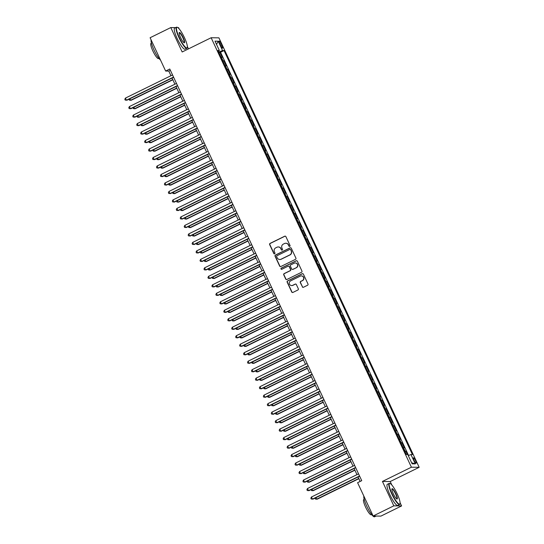 <?xml version="1.0" encoding="UTF-8"?>
<svg xmlns="http://www.w3.org/2000/svg" width="544" height="544" viewBox="0 0 544 544"><rect width="100%" height="100%" fill="white"/><g stroke="black" fill="none" stroke-linecap="round" stroke-linejoin="round"><path stroke-width="0.82" d="M289.734 246.364A0.646 0.632 -89.3 0 0 290.034 245.5L285.906 236.654A0.925 0.898 -89.3 0 0 284.702 236.218L270.082 243.399A0.925 0.898 -89.3 0 0 269.661 244.63L273.788 253.484A0.646 0.632 -89.3 0 0 274.625 253.79A0.646 0.632 -89.3 0 0 274.924 252.926L274.387 251.784A2.958 2.883 -89.3 0 1 275.747 247.84L276.964 247.241A2.958 2.883 -89.3 0 1 280.806 248.628L281.343 249.771A0.646 0.632 -89.3 0 0 282.18 250.077A0.646 0.632 -89.3 0 0 282.479 249.213L281.942 248.071A2.958 2.883 -89.3 0 1 283.302 244.127L284.519 243.528A2.958 2.883 -89.3 0 1 288.361 244.916L288.898 246.065A0.646 0.632 -89.3 0 0 289.734 246.364M415.487 460.51A3.012 0.605 63.8 0 0 413.488 457.803A3.012 0.605 63.8 0 0 414.14 460.496A3.012 0.605 63.8 0 0 416.14 463.209A3.012 0.605 63.8 0 0 415.487 460.51M302.267 286.824A0.925 0.898 -89.3 0 0 303.464 287.259L307.564 285.246A0.925 0.898 -89.3 0 0 307.992 284.016L303.409 274.183A0.925 0.898 -89.3 0 0 302.206 273.748L287.586 280.935A0.925 0.898 -89.3 0 0 287.157 282.166L291.74 291.992A0.925 0.898 -89.3 0 0 292.944 292.427L297.901 289.993A0.925 0.898 -89.3 0 0 298.323 288.762L296.364 284.553A0.925 0.898 -89.3 0 0 295.161 284.124L292.706 285.328A2.468 2.407 -89.3 0 1 289.313 283.635A2.468 2.407 -89.3 0 1 290.625 280.874L300.254 276.141A2.468 2.407 -89.3 0 1 303.64 277.841A2.468 2.407 -89.3 0 1 302.328 280.602L300.723 281.391A0.925 0.898 -89.3 0 0 300.302 282.622L302.471 286.831A0.925 0.898 -89.3 0 0 303.171 287.348M391.83 485.003L390.211 481.542L382.439 481.44L393.815 505.845L373.13 516.004L380.902 516.106L401.588 505.94L400.085 502.71M382.439 481.44L411.407 467.208L211.14 37.74L218.912 37.842L419.179 467.31L411.407 467.208M175.583 27.628L170.796 27.567L182.172 51.972L211.14 37.74M170.796 27.567L150.103 37.733L165.641 71.046L168.79 71.087L170.952 75.725M373.13 516.004L357.592 482.691L361.733 480.658L169.776 69.013L165.641 71.046M295.487 259.338A0.925 0.898 -89.3 0 0 295.909 258.101L291.326 248.275A0.925 0.898 -89.3 0 0 290.122 247.84L275.502 255.02A0.925 0.898 -89.3 0 0 275.08 256.258L279.664 266.084A0.925 0.898 -89.3 0 0 280.86 266.519L295.487 259.338M297.364 261.229L301.947 271.062A0.925 0.898 -89.3 0 1 301.526 272.292L286.906 279.473A0.925 0.898 -89.3 0 1 285.702 279.038L283.744 274.836A0.925 0.898 -89.3 0 1 284.165 273.598L290.095 270.688A0.925 0.898 -89.3 0 0 290.516 269.457L289.218 266.662A0.925 0.898 -89.3 0 0 288.014 266.234L281.84 269.266A0.646 0.632 -89.3 0 1 280.956 268.818A0.646 0.632 -89.3 0 1 281.296 268.097L296.167 260.794A0.925 0.898 -89.3 0 1 297.364 261.229M407.422 454.505L405.865 451.173L404.954 451.622M404.763 451.221A3.767 0.374 -25 0 1 405.103 451.166L403.519 447.766L404.287 447.78L401.907 442.687L400.996 443.136M400.806 442.728A3.767 0.374 -25 0 1 401.146 442.673L399.561 439.28L400.33 439.294L397.95 434.2L397.038 434.649M396.848 434.241A3.767 0.374 -25 0 1 397.188 434.187L395.604 430.794L396.372 430.8L393.992 425.714L393.081 426.163M392.89 425.755A3.767 0.374 -25 0 1 393.23 425.7L391.646 422.307L392.414 422.314L390.034 417.221L389.116 417.676M388.933 417.268A3.767 0.374 -25 0 1 389.273 417.214L387.688 413.821L388.45 413.828L386.077 408.734L385.159 409.183M384.975 408.782A3.767 0.374 -25 0 1 385.308 408.728L383.731 405.328L384.492 405.341L382.119 400.248L381.201 400.697M381.018 400.296A3.767 0.374 -25 0 1 381.351 400.241L379.773 396.841L380.535 396.855L378.162 391.762L377.244 392.21M377.06 391.802A3.767 0.374 -25 0 1 377.393 391.748L375.816 388.355L376.577 388.368L374.204 383.275L373.286 383.724M373.102 383.316A3.767 0.374 -25 0 1 373.436 383.262L371.858 379.868L372.62 379.875L370.246 374.789L369.328 375.238M369.145 374.83A3.767 0.374 -25 0 1 369.478 374.775L367.9 371.382L368.662 371.389L366.289 366.296L365.371 366.751M365.187 366.343A3.767 0.374 -25 0 1 365.52 366.289L363.943 362.896L364.704 362.902L362.331 357.809L361.413 358.258M361.223 357.857A3.767 0.374 -25 0 1 361.563 357.802L359.985 354.402L360.747 354.416L358.374 349.323L357.456 349.772M357.265 349.37A3.767 0.374 -25 0 1 357.605 349.316L356.021 345.916L356.789 345.93L354.416 340.836L353.498 341.285M353.308 340.877A3.767 0.374 -25 0 1 353.648 340.823L352.063 337.43L352.832 337.443L350.458 332.35L349.54 332.799M349.35 332.391A3.767 0.374 -25 0 1 349.69 332.336L348.106 328.943L348.874 328.95L346.501 323.864L345.583 324.312M345.392 323.904A3.767 0.374 -25 0 1 345.732 323.85L344.148 320.457L344.916 320.464L342.543 315.37L341.625 315.826M341.435 315.418A3.767 0.374 -25 0 1 341.775 315.364L340.19 311.97L340.959 311.977L338.586 306.884L337.668 307.333M337.477 306.932A3.767 0.374 -25 0 1 337.817 306.877L336.233 303.484L337.001 303.491L334.628 298.398L333.71 298.846M333.52 298.445A3.767 0.374 -25 0 1 333.86 298.391L332.275 294.991L333.044 295.004L330.67 289.911L329.752 290.36M329.562 289.952A3.767 0.374 -25 0 1 329.902 289.898L328.318 286.504L329.086 286.518L326.713 281.425L325.795 281.874M325.604 281.466A3.767 0.374 -25 0 1 325.944 281.411L324.36 278.018L325.128 278.025L322.755 272.938L321.837 273.387M321.647 272.979A3.767 0.374 -25 0 1 321.987 272.925L320.402 269.532L321.171 269.538L318.798 264.445L317.88 264.901M317.689 264.493A3.767 0.374 -25 0 1 318.029 264.438L316.445 261.045L317.213 261.052L314.84 255.959L313.922 256.408M313.732 256.006A3.767 0.374 -25 0 1 314.072 255.952L312.487 252.559L313.256 252.566L310.882 247.472L309.964 247.921M309.774 247.52A3.767 0.374 -25 0 1 310.114 247.466L308.53 244.066L309.298 244.079L306.925 238.986L306.007 239.435M305.816 239.027A3.767 0.374 -25 0 1 306.156 238.972L304.572 235.579L305.34 235.593L302.967 230.5L302.049 230.948M301.859 230.54A3.767 0.374 -25 0 1 302.199 230.486L300.614 227.093L301.383 227.1L299.01 222.013L298.092 222.462M297.901 222.054A3.767 0.374 -25 0 1 298.241 222L296.657 218.606L297.425 218.613L295.052 213.52L294.134 213.976M293.944 213.568A3.767 0.374 -25 0 1 294.284 213.513L292.699 210.12L293.468 210.127L291.094 205.034L290.176 205.482M289.986 205.081A3.767 0.374 -25 0 1 290.326 205.027L288.742 201.634L289.51 201.64L287.137 196.547L286.219 196.996M286.028 196.595A3.767 0.374 -25 0 1 286.368 196.54L284.784 193.14L285.552 193.154L283.179 188.061L282.261 188.51M282.071 188.108A3.767 0.374 -25 0 1 282.411 188.047L280.826 184.654L281.595 184.668L279.215 179.574L278.304 180.023M278.113 179.615A3.767 0.374 -25 0 1 278.453 179.561L276.869 176.168L277.637 176.174L275.257 171.088L274.346 171.537M274.156 171.129A3.767 0.374 -25 0 1 274.496 171.074L272.911 167.681L273.68 167.688L271.3 162.595L270.388 163.05M270.198 162.642A3.767 0.374 -25 0 1 270.538 162.588L268.954 159.195L269.722 159.202L267.342 154.108L266.431 154.557M266.24 154.156A3.767 0.374 -25 0 1 266.58 154.102L264.996 150.708L265.764 150.715L263.384 145.622L262.473 146.071M262.283 145.67A3.767 0.374 -25 0 1 262.623 145.615L261.038 142.215L261.807 142.229L259.427 137.136L258.516 137.584M258.325 137.183A3.767 0.374 -25 0 1 258.665 137.122L257.081 133.729L257.849 133.742L255.469 128.649L254.551 129.098M254.368 128.69A3.767 0.374 -25 0 1 254.708 128.636L253.123 125.242L253.885 125.249L251.512 120.163L250.594 120.612M250.41 120.204A3.767 0.374 -25 0 1 250.75 120.149L249.166 116.756L249.927 116.763L247.554 111.67L246.636 112.125M246.452 111.717A3.767 0.374 -25 0 1 246.786 111.663L245.208 108.27L245.97 108.276L243.596 103.183L242.678 103.632M242.495 103.231A3.767 0.374 -25 0 1 242.828 103.176L241.25 99.783L242.012 99.79L239.639 94.697L238.721 95.146M238.537 94.744A3.767 0.374 -25 0 1 238.87 94.69L237.293 91.29L238.054 91.304L235.681 86.21L234.763 86.659M234.58 86.258A3.767 0.374 -25 0 1 234.913 86.197L233.335 82.804L234.097 82.817L231.724 77.724L230.806 78.173M230.622 77.765A3.767 0.374 -25 0 1 230.955 77.71L229.378 74.317L230.139 74.324L227.766 69.238L226.848 69.686M226.664 69.278A3.767 0.374 -25 0 1 226.998 69.224L225.42 65.831L226.182 65.838L223.808 60.744L223.04 60.738A3.767 0.374 155 0 0 222.7 60.792M222.89 61.2L223.808 60.744M219.796 43.67L220.667 45.54A2.917 0.585 63.8 0 0 222.605 48.164A2.917 0.585 63.8 0 0 221.966 45.56L221.095 43.69A2.917 0.585 63.8 0 0 219.157 41.065A2.917 0.585 63.8 0 0 219.796 43.67M408.265 455.593L410.951 454.546L412.42 454.566L224.033 50.558L222.557 50.544L218.634 52.068M410.951 454.546L415.303 463.882L412.114 463.842L407.755 454.505L406.286 454.492L217.899 50.483L219.368 50.504L215.016 41.167L218.205 41.208L222.557 50.544M408.571 455.478L220.558 52.272L219.851 52.258L222.224 57.351L221.456 57.344A3.767 0.374 155 0 0 221.122 57.399M226.998 69.224L227.766 69.238M230.955 77.71L231.724 77.724M234.913 86.197L235.681 86.21M238.87 94.69L239.639 94.697M242.828 103.176L243.596 103.183M246.786 111.663L247.554 111.67M250.75 120.149L251.512 120.163M254.708 128.636L255.469 128.649M258.665 137.122L259.427 137.136M262.623 145.615L263.384 145.622M266.58 154.102L267.342 154.108M270.538 162.588L271.3 162.595M274.496 171.074L275.257 171.088M278.453 179.561L279.215 179.574M282.411 188.047L283.179 188.061M286.368 196.54L287.137 196.547M290.326 205.027L291.094 205.034M294.284 213.513L295.052 213.52M298.241 222L299.01 222.013M302.199 230.486L302.967 230.5M306.156 238.972L306.925 238.986M310.114 247.466L310.882 247.472M314.072 255.952L314.84 255.959M318.029 264.438L318.798 264.445M321.987 272.925L322.755 272.938M325.944 281.411L326.713 281.425M329.902 289.898L330.67 289.911M333.86 298.391L334.628 298.398M337.817 306.877L338.586 306.884M341.775 315.364L342.543 315.37M345.732 323.85L346.501 323.864M349.69 332.336L350.458 332.35M353.648 340.823L354.416 340.836M357.605 349.316L358.374 349.323M361.563 357.802L362.331 357.809M365.52 366.289L366.289 366.296M369.478 374.775L370.246 374.789M373.436 383.262L374.204 383.275M377.393 391.748L378.162 391.762M381.351 400.241L382.119 400.248M385.308 408.728L386.077 408.734M389.273 417.214L390.034 417.221M393.23 425.7L393.992 425.714M397.188 434.187L397.95 434.2M401.146 442.673L401.907 442.687M405.103 451.166L405.865 451.173M179.098 28.798L178.568 27.669L177.922 27.662M393.815 505.845L401.588 505.94M390.211 481.542L419.179 467.31M188.462 48.885L187.354 46.505M172.047 78.064L174.91 84.211M176.004 86.55L178.867 92.698M179.962 95.037L182.825 101.191M183.92 103.523L186.782 109.677M187.877 112.01L190.74 118.164M191.835 120.503L194.698 126.65M195.792 128.989L198.655 135.136M199.75 137.476L202.62 143.623M203.708 145.962L206.577 152.116M207.665 154.448L210.535 160.602M211.623 162.935L214.492 169.089M215.58 171.428L218.45 177.575M219.538 179.914L222.408 186.062M223.496 188.401L226.365 194.548M227.453 196.887L230.323 203.041M231.411 205.374L234.28 211.528M235.368 213.86L238.238 220.014M239.326 222.353L242.196 228.5M243.284 230.84L246.153 236.987M247.241 239.326L250.111 245.473M251.199 247.812L254.068 253.96M255.156 256.299L258.026 262.453M259.114 264.785L261.984 270.939M263.072 273.278L265.941 279.426M267.029 281.765L269.899 287.912M270.987 290.251L273.856 296.398M274.944 298.738L277.814 304.885M278.902 307.224L281.772 313.378M282.86 315.71L285.729 321.864M286.817 324.204L289.687 330.351M290.775 332.69L293.644 338.837M294.732 341.176L297.602 347.324M298.69 349.663L301.56 355.81M302.654 358.149L305.517 364.303M306.612 366.636L309.475 372.79M310.57 375.129L313.432 381.276M314.527 383.615L317.39 389.762M318.485 392.102L321.348 398.249M322.442 400.588L325.305 406.735M326.4 409.074L329.263 415.228M330.358 417.561L333.22 423.715M334.315 426.054L337.185 432.201M338.273 434.54L341.142 440.688M342.23 443.027L345.1 449.174M346.188 451.513L349.058 457.66M350.146 460L353.015 466.154M354.103 468.486L356.973 474.64M358.061 476.979L360.142 481.44M170.381 70.305L168.79 71.087M218.933 52.707L219.851 52.258M220.558 52.272L224.033 50.558M218.253 51.245L219.368 50.504M225.42 65.831A3.767 0.374 155 0 0 225.08 65.885M229.378 74.317A3.767 0.374 155 0 0 229.038 74.372M233.335 82.804A3.767 0.374 155 0 0 232.995 82.858M237.293 91.29A3.767 0.374 155 0 0 236.953 91.344M241.25 99.783A3.767 0.374 155 0 0 240.91 99.838M245.208 108.27A3.767 0.374 155 0 0 244.868 108.324M249.166 116.756A3.767 0.374 155 0 0 248.826 116.81M253.123 125.242A3.767 0.374 155 0 0 252.783 125.297M257.081 133.729A3.767 0.374 155 0 0 256.741 133.783M261.038 142.215A3.767 0.374 155 0 0 260.698 142.27M264.996 150.708A3.767 0.374 155 0 0 264.656 150.763M268.954 159.195A3.767 0.374 155 0 0 268.614 159.249M272.911 167.681A3.767 0.374 155 0 0 272.571 167.736M276.869 176.168A3.767 0.374 155 0 0 276.529 176.222M280.826 184.654A3.767 0.374 155 0 0 280.486 184.708M284.784 193.14A3.767 0.374 155 0 0 284.444 193.195M288.742 201.634A3.767 0.374 155 0 0 288.402 201.688M292.699 210.12A3.767 0.374 155 0 0 292.359 210.174M296.657 218.606A3.767 0.374 155 0 0 296.317 218.661M300.614 227.093A3.767 0.374 155 0 0 300.274 227.147M304.572 235.579A3.767 0.374 155 0 0 304.232 235.634M308.53 244.066A3.767 0.374 155 0 0 308.19 244.12M312.487 252.559A3.767 0.374 155 0 0 312.147 252.613M316.445 261.045A3.767 0.374 155 0 0 316.105 261.1M320.402 269.532A3.767 0.374 155 0 0 320.062 269.586M324.36 278.018A3.767 0.374 155 0 0 324.02 278.072M328.318 286.504A3.767 0.374 155 0 0 327.978 286.559M332.275 294.991A3.767 0.374 155 0 0 331.935 295.045M359.985 354.402A3.767 0.374 155 0 0 359.645 354.464M363.943 362.896A3.767 0.374 155 0 0 363.603 362.95M367.9 371.382A3.767 0.374 155 0 0 367.56 371.436M371.858 379.868A3.767 0.374 155 0 0 371.518 379.923M375.816 388.355A3.767 0.374 155 0 0 375.476 388.409M379.773 396.841A3.767 0.374 155 0 0 379.433 396.896M383.731 405.328A3.767 0.374 155 0 0 383.391 405.389M387.688 413.821A3.767 0.374 155 0 0 387.348 413.875M391.646 422.307A3.767 0.374 155 0 0 391.306 422.362M395.604 430.794A3.767 0.374 155 0 0 395.264 430.848M399.561 439.28A3.767 0.374 155 0 0 399.221 439.334M403.519 447.766A3.767 0.374 155 0 0 403.179 447.821M216.546 44.452L218.205 41.208M415.303 463.882L411.59 462.733M289.564 246.418A0.646 0.632 -89.3 0 1 289.109 246.065L288.572 244.922A2.958 2.883 -89.3 0 0 285.906 243.243M278.351 246.956A2.958 2.883 -89.3 0 1 281.017 248.628L281.554 249.778A0.646 0.632 -89.3 0 0 282.01 250.131M285.212 236.137A0.925 0.898 -89.3 0 0 284.913 236.218L270.293 243.406A0.925 0.898 -89.3 0 0 269.872 244.637L273.999 253.49A0.646 0.632 -89.3 0 0 274.455 253.844M290.632 247.758A0.925 0.898 -89.3 0 0 290.333 247.84L275.713 255.027A0.925 0.898 -89.3 0 0 275.291 256.258L279.874 266.091A0.925 0.898 -89.3 0 0 280.568 266.608M290.612 249.75A0.646 0.632 -89.3 0 0 289.775 249.444L276.937 255.748A0.646 0.632 -89.3 0 0 276.644 256.612L277.209 257.822A2.958 2.883 -89.3 0 0 281.051 259.209L289.823 254.898A2.958 2.883 -89.3 0 0 291.176 250.954L290.822 249.75A0.646 0.632 -89.3 0 0 290.156 249.39M279.874 259.502A2.958 2.883 -89.3 0 0 281.262 259.209L281.051 259.209M290.822 249.75L291.387 250.961A2.958 2.883 -89.3 0 1 290.034 254.905L281.262 259.209M288.524 266.145A0.925 0.898 -89.3 0 1 289.428 266.669L290.727 269.457A0.925 0.898 -89.3 0 1 290.306 270.688L284.376 273.605A0.925 0.898 -89.3 0 0 283.954 274.836L285.913 279.045A0.925 0.898 -89.3 0 0 286.606 279.562M296.67 260.712A0.925 0.898 -89.3 0 0 296.378 260.794L281.506 268.097A0.646 0.632 -89.3 0 0 281.67 269.321M296.249 267.662A2.468 2.407 -89.3 0 0 295.242 262.963A2.468 2.407 -89.3 0 0 294.168 263.208L290.782 264.874A0.925 0.898 -89.3 0 0 290.353 266.104L291.659 268.899A0.925 0.898 -89.3 0 0 292.856 269.328L296.46 267.668A2.468 2.407 -89.3 0 0 295.344 262.97M292.563 269.416A0.925 0.898 -89.3 0 0 293.066 269.334L292.856 269.328M296.46 267.668L293.066 269.334M301.424 275.903A2.468 2.407 -89.3 0 1 302.539 280.602L300.934 281.391A0.925 0.898 -89.3 0 0 300.512 282.622L302.471 286.831M291.74 285.573A2.468 2.407 -89.3 0 0 292.917 285.328L292.706 285.328M295.664 284.036A0.925 0.898 -89.3 0 0 295.372 284.124L292.917 285.328M302.709 273.666A0.925 0.898 -89.3 0 0 302.416 273.754L287.796 280.935A0.925 0.898 -89.3 0 0 287.368 282.166L291.951 291.999A0.925 0.898 -89.3 0 0 292.652 292.516M129.934 98.75L130.635 100.259L131.158 100.266L172.849 79.784M129.098 99.158L129.418 100.15L130.635 100.259L172.747 79.567M173.529 77.064L126.432 100.205L125.446 98.083L172.543 74.943M173.631 77.282L126.956 100.212L125.215 100.096L124.821 99.253L125.446 98.083M184.457 37.672A11.478 2.298 63.8 0 0 177.364 27.343A11.478 2.298 63.8 0 0 179.336 37.604A11.478 2.298 63.8 0 0 187.272 47.518A11.478 2.298 63.8 0 0 184.457 37.672M187.272 47.518L187.156 47.886A11.764 2.353 -116.2 0 1 186.837 48.314A11.764 2.353 -116.2 0 1 179.024 37.726A11.764 2.353 -116.2 0 1 176.46 27.2A11.764 2.353 -116.2 0 1 177.004 27.214L177.364 27.343M183.178 37.652A5.739 1.149 -116.2 0 1 184.164 42.786A5.739 1.149 -116.2 0 1 180.615 37.618A5.739 1.149 -116.2 0 1 179.207 32.694A5.739 1.149 -116.2 0 1 183.178 37.652M183.967 42.684A5.46 1.095 63.8 0 0 184.056 42.656A5.46 1.095 63.8 0 0 182.866 37.774A5.46 1.095 63.8 0 0 179.241 32.858A5.46 1.095 63.8 0 0 179.166 32.919M160.541 60.112A11.764 2.353 -116.2 0 1 154.027 50.007A11.764 2.353 -116.2 0 1 151.137 39.943M158.923 58.358L158.488 58.575A8.473 1.693 -116.2 0 1 152.864 50.946A8.473 1.693 -116.2 0 1 151.014 43.37L151.456 43.153M186.837 48.314L185.014 49.212A11.764 2.353 -116.2 0 1 177.201 38.617A11.764 2.353 -116.2 0 1 174.638 28.098L176.46 27.2M397.188 493.87A11.478 2.298 63.8 0 0 390.096 483.548A11.478 2.298 63.8 0 0 392.068 493.809A11.478 2.298 63.8 0 0 400.003 503.724A11.478 2.298 63.8 0 0 397.188 493.87M400.003 503.724L399.888 504.084A11.764 2.353 -116.2 0 1 399.568 504.519A11.764 2.353 -116.2 0 1 391.755 493.932A11.764 2.353 -116.2 0 1 389.191 483.405A11.764 2.353 -116.2 0 1 389.735 483.412L390.096 483.548M395.91 493.857A5.739 1.149 -116.2 0 1 396.896 498.991A5.739 1.149 -116.2 0 1 393.346 493.823A5.739 1.149 -116.2 0 1 391.938 488.9A5.739 1.149 -116.2 0 1 395.91 493.857M396.698 498.882A5.46 1.095 63.8 0 0 396.787 498.862A5.46 1.095 63.8 0 0 395.597 493.979A5.46 1.095 63.8 0 0 391.972 489.063A5.46 1.095 63.8 0 0 391.898 489.124M376.115 516.045L374.571 516.8A11.764 2.353 -116.2 0 1 366.758 506.206A11.764 2.353 -116.2 0 1 363.868 496.148M371.654 514.563L371.219 514.78A8.473 1.693 -116.2 0 1 365.595 507.151A8.473 1.693 -116.2 0 1 363.746 499.576L364.188 499.358M399.568 504.519L397.746 505.417A11.764 2.353 -116.2 0 1 389.932 494.822A11.764 2.353 -116.2 0 1 387.369 484.296L389.191 483.405M133.892 107.236L134.592 108.746L135.116 108.752L176.807 88.271M133.056 107.644L133.375 108.637L134.592 108.746L176.705 88.06M137.85 115.722L138.55 117.232L139.074 117.239L180.764 96.757M137.013 116.137L137.333 117.13L138.55 117.232L180.662 96.546M141.807 124.216L142.508 125.718L143.031 125.725L184.722 105.25M140.971 124.624L141.29 125.616L142.508 125.718L184.62 105.033M145.765 132.702L146.465 134.205L146.989 134.212L188.68 113.737M144.928 133.11L145.248 134.103L146.465 134.205L188.578 113.519M177.494 85.551L130.39 108.691L129.404 106.57L176.501 83.429M177.589 85.768L130.914 108.698L129.173 108.589L128.778 107.739L129.404 106.57M181.451 94.044L134.348 117.178L133.362 115.056L180.458 91.922M181.546 94.255L134.871 117.184L133.13 117.076L132.736 116.226L133.362 115.056M185.409 102.53L138.305 125.664L137.319 123.542L184.416 100.409M185.504 102.741L138.829 125.671L137.088 125.562L136.694 124.712L137.319 123.542M189.366 111.017L142.263 134.157L141.277 132.036L188.374 108.895M189.462 111.234L142.786 134.164L141.052 134.048L140.651 133.198L141.277 132.036M149.722 141.188L150.423 142.698L150.946 142.705L192.637 122.223M148.893 141.596L149.206 142.589L150.423 142.698L192.535 122.006M193.324 119.503L146.22 142.644L145.234 140.522L192.331 117.382M193.419 119.721L146.744 142.65L145.01 142.535L144.609 141.685L145.234 140.522M153.68 149.675L154.38 151.184L154.904 151.191L196.595 130.71M152.85 150.083L153.163 151.076L154.38 151.184L196.493 130.492M197.282 127.99L150.178 151.13L149.192 149.008L196.289 125.868M197.377 128.207L150.702 151.137L148.968 151.021L148.566 150.178L149.192 149.008M157.638 158.161L158.338 159.671L158.862 159.678L200.552 139.196M156.808 158.569L157.121 159.562L158.338 159.671L200.45 138.985M201.239 136.476L154.136 159.616L153.15 157.495L200.246 134.354M201.334 136.694L154.666 159.623L152.925 159.514L152.524 158.664L153.15 157.495M161.595 166.648L162.296 168.157L162.819 168.164L204.51 147.682M160.766 167.062L161.085 168.055L162.296 168.157L204.408 147.472M205.197 144.969L158.093 168.103L157.107 165.981L204.204 142.848M205.292 145.18L158.624 168.11L156.883 168.001L156.482 167.151L157.107 165.981M165.553 175.141L166.253 176.644L166.777 176.65L208.468 156.176M164.723 175.549L165.043 176.542L166.253 176.644L208.366 155.958M209.154 153.456L162.051 176.589L161.065 174.468L208.162 151.334M209.256 153.666L162.581 176.596L160.84 176.487L160.439 175.637L161.065 174.468M169.51 183.627L170.211 185.13L170.741 185.137L212.425 164.662M168.681 184.035L169 185.028L170.211 185.13L212.323 164.444M213.112 161.942L166.008 185.082L165.022 182.961L212.119 159.82M213.214 162.16L166.539 185.089L164.798 184.974L164.397 184.124L165.022 182.961M173.468 192.114L174.168 193.623L174.699 193.63L216.383 173.148M172.638 192.522L172.958 193.514L174.168 193.623L216.281 172.931M217.07 170.428L169.966 193.569L168.98 191.447L216.077 168.307M217.172 170.646L170.496 193.576L168.756 193.46L168.361 192.61L168.98 191.447M177.426 200.6L178.126 202.11L178.656 202.116L220.34 181.635M176.596 201.008L176.916 202.001L178.126 202.11L220.238 181.417M221.027 178.915L173.924 202.055L172.938 199.934L220.034 176.793M221.129 179.132L174.454 202.062L172.713 201.946L172.319 201.103L172.938 199.934M224.985 187.401L177.881 210.542L176.895 208.42L223.992 185.28M225.087 187.619L178.412 210.548L176.671 210.44L176.276 209.59L176.895 208.42M228.942 195.894L181.839 219.028L180.853 216.906L227.95 193.773M229.044 196.105L182.369 219.035L180.628 218.926L180.234 218.076L180.853 216.906M181.383 209.086L182.084 210.596L182.614 210.603L224.298 190.121M180.554 209.494L180.873 210.487L182.084 210.596L224.196 189.91M185.341 217.573L186.041 219.082L186.572 219.089L228.256 198.608M184.511 217.988L184.831 218.98L186.041 219.082L228.154 198.397M189.298 226.066L189.999 227.569L190.529 227.576L232.213 207.101M188.469 226.474L188.788 227.467L189.999 227.569L232.111 206.883M232.9 204.381L185.803 227.514L184.81 225.393L231.907 202.259M233.002 204.592L186.327 227.521L184.586 227.412L184.192 226.562L184.81 225.393M193.256 234.552L193.956 236.055L194.487 236.062L236.171 215.587M192.426 234.96L192.746 235.953L193.956 236.055L236.069 215.37M236.858 212.867L189.761 236.008L188.768 233.886L235.865 210.746M236.96 213.085L190.284 236.014L188.544 235.899L188.149 235.049L188.768 233.886M197.214 243.039L197.914 244.548L198.444 244.555L240.128 224.074M196.384 243.447L196.704 244.44L197.914 244.548L240.026 223.856M240.815 221.354L193.718 244.494L192.726 242.372L239.822 219.232M240.917 221.571L194.242 244.501L192.501 244.385L192.107 243.535L192.726 242.372M201.171 251.525L201.878 253.035L202.402 253.042L244.086 232.56M200.342 251.933L200.661 252.926L201.878 253.035L243.984 232.342M244.773 229.84L197.676 252.98L196.683 250.859L243.78 227.718M244.875 230.058L198.2 252.987L196.459 252.872L196.064 252.028L196.683 250.859M205.129 260.012L205.836 261.521L206.36 261.528L248.044 241.046M204.299 260.42L204.619 261.412L205.836 261.521L247.942 240.836M248.73 238.326L201.634 261.467L200.641 259.345L247.744 236.205M248.832 238.544L202.157 261.474L200.416 261.365L200.022 260.515L200.641 259.345M209.086 268.498L209.794 270.008L210.317 270.014L252.001 249.533M208.257 268.913L208.576 269.906L209.794 270.008L251.899 249.322M252.688 246.82L205.591 269.953L204.598 267.832L251.702 244.698M252.79 247.03L206.115 269.96L204.374 269.851L203.98 269.001L204.598 267.832M213.044 276.991L213.751 278.494L214.275 278.501L255.959 258.026M212.214 277.399L212.534 278.392L213.751 278.494L255.864 257.808M256.646 255.306L209.549 278.44L208.556 276.318L255.66 253.184M256.748 255.517L210.072 278.446L208.332 278.338L207.937 277.488L208.556 276.318M217.002 285.478L217.709 286.98L218.232 286.987L259.916 266.512M216.172 285.886L216.492 286.878L217.709 286.98L259.821 266.295M260.603 263.792L213.506 286.933L212.514 284.811L259.617 261.671M260.705 264.01L214.03 286.94L212.289 286.824L211.895 285.974L212.514 284.811M220.959 293.964L221.666 295.474L222.19 295.48L263.874 274.999M220.13 294.372L220.449 295.365L221.666 295.474L263.779 274.781M224.917 302.45L225.624 303.96L226.148 303.967L267.832 283.485M224.087 302.858L224.407 303.851L225.624 303.96L267.736 283.268M228.874 310.937L229.582 312.446L230.105 312.453L271.789 291.972M228.045 311.345L228.364 312.338L229.582 312.446L271.694 291.761M264.561 272.279L217.464 295.419L216.471 293.298L263.575 270.157M264.663 272.496L217.988 295.426L216.247 295.31L215.852 294.46L216.471 293.298M268.518 280.765L221.422 303.906L220.429 301.784L267.532 278.644M268.62 280.983L221.945 303.912L220.204 303.797L219.81 302.954L220.429 301.784M272.476 289.252L225.379 312.392L224.386 310.27L271.49 287.13M272.578 289.469L225.903 312.399L224.162 312.29L223.768 311.44L224.386 310.27M232.832 319.423L233.539 320.933L234.063 320.94L275.747 300.458M232.002 319.831L232.322 320.824L233.539 320.933L275.652 300.247M276.434 297.745L229.337 320.878L228.344 318.757L275.448 295.623M276.536 297.956L229.86 320.885L228.12 320.776L227.725 319.926L228.344 318.757M236.79 327.916L237.497 329.419L238.02 329.426L279.704 308.951M235.96 328.324L236.28 329.317L237.497 329.419L279.609 308.734M280.391 306.231L233.294 329.365L232.302 327.243L279.405 304.11M280.493 306.442L233.818 329.372L232.077 329.263L231.683 328.413L232.302 327.243M240.747 336.403L241.454 337.906L241.978 337.912L283.662 317.438M239.918 336.811L240.237 337.804L241.454 337.906L283.567 317.22M284.349 314.718L237.252 337.858L236.259 335.736L283.363 312.596M284.451 314.935L237.776 337.865L236.035 337.749L235.64 336.899L236.259 335.736M244.705 344.889L245.412 346.399L245.936 346.406L287.626 325.924M243.875 345.297L244.195 346.29L245.412 346.399L287.524 325.706M288.306 323.204L241.21 346.344L240.217 344.223L287.32 321.082M288.408 323.422L241.733 346.351L239.992 346.236L239.598 345.386L240.217 344.223M248.669 353.376L249.37 354.885L249.893 354.892L291.584 334.41M247.833 353.784L248.152 354.776L249.37 354.885L291.482 334.193M252.627 361.862L253.327 363.372L253.851 363.378L295.542 342.897M251.79 362.27L252.11 363.263L253.327 363.372L295.44 342.686M256.584 370.348L257.285 371.858L257.808 371.865L299.499 351.383M255.748 370.756L256.068 371.749L257.285 371.858L299.397 351.172M292.264 331.69L245.167 354.831L244.174 352.709L291.278 329.569M292.366 331.908L245.691 354.838L243.95 354.722L243.556 353.879L244.174 352.709M296.222 340.177L249.125 363.317L248.132 361.196L295.236 338.055M296.324 340.394L249.648 363.324L247.908 363.215L247.513 362.365L248.132 361.196M300.179 348.67L253.082 371.804L252.096 369.682L299.193 346.548M300.281 348.881L253.606 371.81L251.865 371.702L251.471 370.852L252.096 369.682M260.542 378.842L261.242 380.344L261.766 380.351L303.457 359.876M259.706 379.25L260.025 380.242L261.242 380.344L303.355 359.659M304.137 357.156L257.04 380.29L256.054 378.168L303.151 355.035M304.239 357.367L257.564 380.297L255.823 380.188L255.428 379.338L256.054 378.168M264.5 387.328L265.2 388.831L265.724 388.838L307.414 368.363M263.663 387.736L263.983 388.729L265.2 388.831L307.312 368.145M308.094 365.643L260.998 388.783L260.012 386.662L307.108 363.521M308.196 365.86L261.521 388.79L259.78 388.674L259.386 387.824L260.012 386.662M268.457 395.814L269.158 397.324L269.681 397.331L311.372 376.849M267.621 396.222L267.94 397.215L269.158 397.324L311.27 376.632M312.059 374.129L264.955 397.27L263.969 395.148L311.066 372.008M312.154 374.347L265.479 397.276L263.738 397.161L263.344 396.311L263.969 395.148M272.415 404.301L273.115 405.81L273.639 405.817L315.33 385.336M271.578 404.709L271.898 405.702L273.115 405.81L315.228 385.118M316.016 382.616L268.913 405.756L267.927 403.634L315.024 380.494M316.112 382.833L269.436 405.763L267.696 405.647L267.301 404.804L267.927 403.634M276.372 412.787L277.073 414.297L277.596 414.304L319.287 393.822M275.536 413.195L275.856 414.188L277.073 414.297L319.185 393.611M319.974 391.102L272.87 414.242L271.884 412.121L318.981 388.98M320.069 391.32L273.394 414.249L271.653 414.14L271.259 413.29L271.884 412.121M280.33 421.274L281.03 422.783L281.554 422.79L323.245 402.308M279.494 421.682L279.813 422.674L281.03 422.783L323.143 402.098M323.932 399.595L276.828 422.729L275.842 420.607L322.939 397.474M324.027 399.806L277.352 422.736L275.611 422.627L275.216 421.777L275.842 420.607M284.288 429.767L284.988 431.27L285.512 431.276L327.202 410.802M283.458 430.175L283.771 431.168L284.988 431.27L327.1 410.584M327.889 408.082L280.786 431.215L279.8 429.094L326.896 405.96M327.984 408.292L281.309 431.222L279.575 431.113L279.174 430.263L279.8 429.094M288.245 438.253L288.946 439.756L289.469 439.763L331.16 419.288M287.416 438.661L287.728 439.654L288.946 439.756L331.058 419.07M331.847 416.568L284.743 439.708L283.757 437.587L330.854 414.446M331.942 416.786L285.267 439.715L283.533 439.6L283.132 438.75L283.757 437.587M292.203 446.74L292.903 448.249L293.427 448.256L335.118 427.774M291.373 447.148L291.686 448.14L292.903 448.249L335.016 427.557M335.804 425.054L288.701 448.195L287.715 446.073L334.812 422.933M335.9 425.272L289.231 448.202L287.49 448.086L287.089 447.236L287.715 446.073M296.16 455.226L296.861 456.736L297.384 456.742L339.075 436.261M295.331 455.634L295.65 456.627L296.861 456.736L338.973 436.043M339.762 433.541L292.658 456.681L291.672 454.56L338.769 431.419M339.857 433.758L293.189 456.688L291.448 456.572L291.047 455.729L291.672 454.56M300.118 463.712L300.818 465.222L301.342 465.229L343.033 444.747M299.288 464.12L299.608 465.113L300.818 465.222L342.931 444.53M343.72 442.027L296.616 465.168L295.63 463.046L342.727 439.906M343.815 442.245L297.146 465.174L295.406 465.066L295.004 464.216L295.63 463.046M304.076 472.199L304.776 473.708L305.306 473.715L346.99 453.234M303.246 472.607L303.566 473.6L304.776 473.708L346.888 453.023M347.677 450.52L300.574 473.654L299.588 471.532L346.684 448.392M347.779 450.731L301.104 473.661L299.363 473.552L298.962 472.702L299.588 471.532M308.033 480.692L308.734 482.195L309.264 482.202L350.948 461.72M307.204 481.1L307.523 482.093L308.734 482.195L350.846 461.509M351.635 459.007L304.531 482.14L303.545 480.019L350.642 456.885M351.737 459.218L305.062 482.147L303.321 482.038L302.92 481.188L303.545 480.019M311.991 489.178L312.691 490.681L313.222 490.688L354.906 470.213M311.161 489.586L311.481 490.579L312.691 490.681L354.804 469.996M355.592 467.493L308.489 490.634L307.503 488.512L354.6 465.372M355.694 467.711L309.019 490.64L307.278 490.525L306.884 489.675L307.503 488.512M315.948 497.665L316.649 499.174L317.179 499.181L358.863 478.7M315.119 498.073L315.438 499.066L316.649 499.174L358.761 478.482M359.55 475.98L312.446 499.12L311.46 496.998L358.557 473.858M359.652 476.197L312.977 499.127L311.236 499.011L310.842 498.161L311.46 496.998M223.04 60.738L221.456 57.344M220.041 44.207L221.095 43.69M220.925 46.07L221.966 45.56"/></g></svg>
